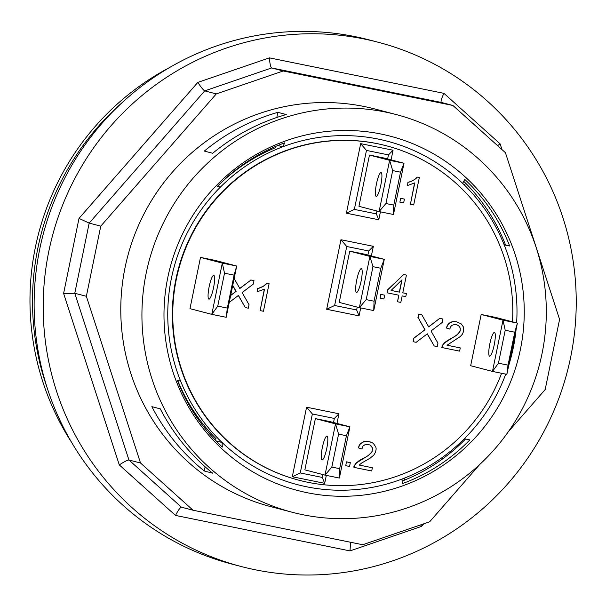 <?xml version="1.0" encoding="UTF-8"?>
<svg xmlns="http://www.w3.org/2000/svg" width="606" height="606" viewBox="0 0 606 606"><rect width="100%" height="100%" fill="white"/><g stroke="black" fill="none" stroke-linecap="round" stroke-linejoin="round"><path stroke-width="0.91" d="M214.774 439.57L216.054 438.714A177.505 174.422 -75.4 0 1 177.725 380.515M216.054 440.903L222.061 442.478L222.341 447.069A181.247 178.096 -75.4 0 1 177.429 380.454L180.58 381.03A177.505 174.422 104.6 0 0 222.061 442.478A177.505 174.422 -75.4 0 0 401.99 479.058A177.505 174.422 104.6 0 0 464.363 438.721L469.839 439.903A181.247 178.096 -75.4 0 1 402.27 483.649L401.99 479.058M275.185 146.614L275.813 147.584A177.505 174.422 -75.4 0 0 217.425 186.353L220.387 187.125L217.228 186.55A181.247 178.096 -75.4 0 1 284.797 142.804L282.76 146.788A177.505 174.422 104.6 0 0 220.387 187.125A177.505 174.422 -75.4 0 0 180.58 381.03M462.689 183.368L464.726 179.384A181.247 178.096 -75.4 0 1 509.646 245.998L504.169 244.816A177.505 174.422 104.6 0 0 462.689 183.368A177.505 174.422 -75.4 0 0 282.76 146.788L277.828 145.501M504.169 244.816A177.505 174.422 -75.4 0 1 516.623 322.9M516.085 329.49A177.505 174.422 -75.4 0 1 513.305 347.67A177.505 174.422 -75.4 0 1 508.692 365.486M505.737 374.114A177.505 174.422 -75.4 0 1 464.363 438.721M512.502 321.824A172.839 169.831 104.6 0 0 386.476 145.811L386.075 145.705A172.839 169.831 104.6 0 0 377.121 143.622A172.839 169.831 104.6 0 0 175.937 279.086A172.839 169.831 104.6 0 0 298.675 480.141L299.076 480.247A172.839 169.831 104.6 0 0 501.594 373.273M404.028 478.27L405.081 479.891A181.247 178.096 -75.4 0 1 402.111 481.081M465.575 438.986A181.247 178.096 -75.4 0 1 465.06 439.509A181.247 178.096 -75.4 0 1 405.081 479.891M465.06 439.509L464.582 438.767M504.094 244.627L505.184 244.036A181.247 178.096 -75.4 0 1 505.525 244.922L504.336 244.612M200.495 257.406L214.888 260.338L236.704 266.034L226.182 317.286L227.333 308.083L217.759 306.136L224.515 273.192L234.09 275.139L236.704 266.034L222.311 263.11L200.495 257.406L189.973 308.659L211.789 314.355L222.311 263.11L224.515 273.192M481.179 314.476L470.665 365.721L492.481 371.425L503.003 320.173L481.179 314.476L495.579 317.4L517.395 323.104L506.874 374.349L508.017 365.145L498.45 363.199L492.481 371.425L506.874 374.349M494.473 332.414A12.143 2.25 101.5 0 1 494.231 344.814A12.143 2.25 101.5 0 1 489.618 356.207A12.143 2.25 101.5 0 1 489.83 343.86A12.143 2.25 101.5 0 1 494.451 332.406A12.143 2.25 101.5 0 1 494.473 332.414M208.903 299.137A12.143 2.25 101.5 0 1 209.146 286.736A12.143 2.25 101.5 0 1 213.759 275.344A12.143 2.25 101.5 0 1 213.547 287.691A12.143 2.25 101.5 0 1 208.926 299.144A12.143 2.25 101.5 0 1 208.903 299.137M217.759 306.136L211.789 314.355L226.182 317.286M227.333 308.083L234.09 275.139M514.782 332.202L517.395 323.104L503.003 320.173L505.207 330.255L514.782 332.202L508.017 365.145M505.207 330.255L498.45 363.199M315.37 418.617L329.762 421.541L349.904 426.806L335.512 423.874L324.99 475.127L331.823 467.075L338.587 434.131L335.512 423.874L315.37 418.617L304.856 469.862L324.99 475.127L339.383 478.051L349.904 426.806L346.427 435.729L339.671 468.673L339.383 478.051M331.823 467.075L339.671 468.673M338.587 434.131L346.427 435.729M326.99 436.115A12.143 2.25 101.5 0 1 326.74 448.523A12.143 2.25 101.5 0 1 322.127 459.909A12.143 2.25 101.5 0 1 322.339 447.561A12.143 2.25 101.5 0 1 326.967 436.108A12.143 2.25 101.5 0 1 326.99 436.115M372.963 266.663L380.803 268.261L384.28 259.338L369.887 256.414L372.963 266.663L366.198 299.614L359.366 307.659L373.758 310.583L384.28 259.338L364.145 254.073L349.745 251.149L369.887 256.414L359.366 307.659L339.231 302.394L349.745 251.149M366.198 299.614L374.046 301.205L373.758 310.583M380.803 268.261L374.046 301.205M361.365 268.647A12.143 2.25 101.5 0 1 361.115 281.055A12.143 2.25 101.5 0 1 356.502 292.448A12.143 2.25 101.5 0 1 356.714 280.093A12.143 2.25 101.5 0 1 361.343 268.64A12.143 2.25 101.5 0 1 361.365 268.647M400.528 172.172L392.688 170.581L389.613 160.325L404.005 163.249L400.528 172.172L393.771 205.116L393.483 214.494L404.005 163.249L383.863 157.984L369.471 155.06L389.613 160.325L379.091 211.57L358.949 206.305L369.471 155.06M376.205 196.352A12.143 2.25 101.5 0 1 376.447 183.944A12.143 2.25 101.5 0 1 381.068 172.551A12.143 2.25 101.5 0 1 380.848 184.906A12.143 2.25 101.5 0 1 376.228 196.359A12.143 2.25 101.5 0 1 376.205 196.352M393.771 205.116L385.924 203.525L392.688 170.581M393.483 214.494L379.091 211.57L385.924 203.525M407.353 185.595L408.02 182.353L411.883 181.103L415.163 179.156L417.208 177.073L419.329 177.505L413.693 204.957L410.398 204.283L414.784 182.891L407.353 185.595L408.02 182.353M407.853 182.308L410.05 181.845M409.883 181.8L411.883 181.103M411.716 181.058L415.163 179.156M414.989 179.111L416.39 178.134M416.224 178.088L417.208 177.073M417.034 177.028L419.329 177.505M414.587 183.02L410.398 204.283M361.896 448.985L358.411 447.895L359.169 445.372L360.449 443.584L364.032 441.509L366.206 441.244L371.508 442.335L373.394 443.478L375.811 446.993L376.19 448.948L375.523 452.197L373.766 455.159L370.289 458.045L361.638 463.045L359.184 465.067L372.372 467.749L371.705 470.976L353.942 467.362L354.374 465.794L356.479 462.901L368.683 455.28L372.114 451.606L372.41 447.789L369.789 444.88L365.327 444.478L363.017 446.031L361.896 448.985L358.578 447.94L359.335 445.418L360.615 443.63L364.198 441.547L366.372 441.289L371.652 442.198M359.191 465.06L372.372 467.749M354.086 466.544L353.942 467.362M353.912 466.506L354.374 465.794M354.199 465.749L355.51 463.969M355.343 463.923L356.479 462.901M356.313 462.863L358.964 460.924M358.797 460.878L360.684 459.833M360.517 459.787L366.312 456.81M366.145 456.765L368.683 455.28M368.516 455.235L371.319 452.849M371.152 452.803L372.114 451.606M371.94 451.561L372.645 449.008M372.478 448.963L372.41 447.789M372.243 447.743L370.91 445.584M370.743 445.539L369.645 444.849M234.143 278.495L239.84 288.524L250.99 280.025L253.997 280.639L253.293 284.078L242.142 292.577L249.043 304.75L248.339 308.196L245.332 307.583L238.423 295.41L229.235 302.417M239.771 288.403L250.99 280.025M250.816 279.98L253.997 280.639M238.325 295.486L245.332 307.583M230.651 295.523L236.12 291.357L232.734 285.381M230.689 295.319L236.12 291.357M235.954 291.312L232.696 285.57M439.873 318.423L442.888 319.036L442.175 322.483L431.025 330.982L437.933 343.147L437.229 346.594L434.222 345.981L427.313 333.815L416.163 342.307L413.148 341.701L413.86 338.254L425.011 329.755L418.102 317.582L418.807 314.143L421.814 314.756L428.722 326.922L439.706 318.377L442.888 319.036M427.215 333.891L434.222 345.981M413.86 338.254L413.148 341.701M413.693 338.209L425.011 329.755M424.844 329.709L418.102 317.582M417.935 317.544L418.807 314.143M418.64 314.097L421.814 314.756M428.654 326.801L439.706 318.377M402.028 279.813L399.49 292.137L391.075 290.433L402.028 279.813M391.09 290.418L399.324 292.1L401.801 280.025M387.204 292.849L387.832 289.766L403.732 274.548L406.429 275.094L402.793 292.812L406.421 293.546L405.793 296.629L402.164 295.887L400.816 302.432L397.521 301.765L398.862 295.22L387.037 292.804L387.832 289.766M387.666 289.729L403.732 274.548M403.566 274.503L406.429 275.094M402.793 292.804L406.421 293.546M398.695 295.183L397.521 301.765M453.091 321.688L456.803 321.862L461.242 323.907L463.279 326.74L463.658 331.202L462.317 334.307L460.143 336.648L447.031 345.223L460.265 347.912L459.606 351.139L441.774 347.518L442.638 345.261L444.698 342.799L456.833 335.027L459.939 331.467L460.333 328.8L459.878 327.301L458.492 325.649L456.151 324.649L454.47 324.505L452.023 325.316L450.94 326.354L449.758 329.066L446.417 328.02L447.879 324.899L450.046 322.771L452.924 321.65L454.72 321.619M454.553 321.574L456.469 321.801M456.303 321.756L456.803 321.862M447.039 345.215L460.265 347.912M442.244 345.95L441.774 347.518M442.077 345.905L442.638 345.261M442.463 345.215L443.562 343.996M443.387 343.95L444.698 342.799M444.531 342.754L445.569 342.049M445.402 342.004L446.667 341.231M446.501 341.186L447.993 340.36M447.819 340.314L449.523 339.451M449.357 339.405L452.629 337.747M452.462 337.701L454.273 336.769M454.106 336.724L455.674 335.875M455.5 335.83L456.833 335.027M456.666 334.982L457.765 334.27M457.719 334.118L459.128 332.83M458.962 332.785L459.939 331.467M459.772 331.421L460.265 330.429M460.098 330.391L460.333 328.8M460.166 328.763L459.878 327.301M459.712 327.255L459.56 326.755M459.386 326.71L458.492 325.649M458.325 325.604L457.106 324.899M456.939 324.861L456.151 324.649M446.417 328.02L449.758 329.066M446.251 327.982L447.054 326.339M446.88 326.293L447.879 324.899M447.713 324.854L448.864 323.71M448.698 323.665L450.046 322.771M449.872 322.725L450.258 322.642M450.091 322.597L451.622 322.028M451.455 321.983L452.924 321.65M266.966 283.275L269.094 283.706L263.443 311.264L260.118 310.59L264.527 289.115L257.08 291.827L257.747 288.585L263.254 286.343L266.799 283.229L269.094 283.706M264.33 289.229L260.118 310.59M257.747 288.585L257.08 291.827M257.58 288.539L259.383 288.108M259.216 288.062L260.921 287.532M260.754 287.486L262.375 286.843M262.209 286.797L263.254 286.343M263.087 286.297L264.792 285.32M264.625 285.282L266.049 284.282M265.882 284.244L266.799 283.229M403.641 202.912L399.884 202.146L400.664 198.321L404.422 199.086L403.641 202.912M400.664 198.321L399.884 202.146M400.498 198.283L404.422 199.086M380.939 294.41L384.704 295.175L383.916 299L380.159 298.235L380.773 294.365L384.704 295.175M380.773 294.365L380.159 298.235M346.564 461.878L350.329 462.643L349.541 466.468L345.784 465.703L346.397 461.833L350.329 462.643M346.397 461.833L345.784 465.703M386.476 145.811A172.839 169.831 104.6 0 0 176.338 279.192A172.839 169.831 104.6 0 0 299.076 480.247M360.691 307.924L359.063 315.862L326.672 309.28L340.951 239.726L373.341 246.316L371.357 255.959M326.316 475.392L324.687 483.33L292.297 476.748L306.575 407.194L338.966 413.777L336.981 423.427M380.416 211.842L378.788 219.773L346.397 213.191L360.676 143.645L393.059 150.227L391.082 159.87M346.397 213.191L354.358 209.403L366.463 150.417L388.461 154.894L387.628 158.969M360.676 143.645L366.463 150.417M393.059 150.227L388.461 154.894M376.94 211.009L376.356 213.873L354.358 209.403M378.788 219.773L376.356 213.873M306.575 407.194L312.363 413.974L334.36 418.443L333.527 422.526M338.966 413.777L334.36 418.443M322.846 474.566L322.256 477.43L300.258 472.953L312.363 413.974M324.687 483.33L322.256 477.43M292.297 476.748L300.258 472.953M373.341 246.316L368.736 250.982L367.903 255.058M357.222 307.098L356.631 309.961L334.633 305.492L346.738 246.506L368.736 250.982M359.063 315.862L356.631 309.961M326.672 309.28L334.633 305.492M340.951 239.726L346.738 246.506M463.742 181.3A181.247 178.096 -75.4 0 1 465.923 183.474L464.082 184.716M465.923 183.474A181.247 178.096 -75.4 0 1 505.184 244.036M160.249 408.845A205.532 201.965 104.6 0 0 212.645 473.188L204.252 470.991A205.532 201.965 -75.4 0 1 151.856 406.656L160.249 408.845M479.778 464.431L429.654 521.796L362.729 544.733L193.041 510.229L140.524 463.014L86.363 296.289L100.763 226.136L216.289 93.907L283.214 70.978L452.902 105.474L505.419 152.689L559.58 319.415L545.18 389.567L508.26 431.828M396.089 114.526L374.94 108.997A205.532 201.965 104.6 0 0 125.048 267.617A205.532 201.965 104.6 0 0 271.003 506.707L292.145 512.237A205.532 201.965 -75.4 0 1 148.72 262.315A205.532 201.965 -75.4 0 1 396.089 114.526A205.532 201.965 -75.4 0 1 542.037 353.616A205.532 201.965 -75.4 0 1 292.145 512.237M501.988 149.599L500.124 143.864L443.933 93.347L269.42 57.865L197.821 82.401L79.007 218.395L63.607 293.448L119.299 464.916L175.498 515.426L350.003 550.907L350.556 542.256M350.003 550.907L421.609 526.372L420.662 524.879M500.124 143.864L497.594 145.652M443.933 93.347C441.577 98.278 440.668 101.285 441.191 102.376L452.902 105.474M269.42 57.865C269.844 63.744 270.579 67.099 271.632 67.948L283.214 70.978M197.821 82.401C201.078 87.302 203.374 90.127 204.707 90.885L216.289 93.907M79.007 218.395L89.18 223.114L100.763 226.136M63.607 293.448L74.78 293.259L86.363 296.289M119.299 464.916C124.23 461.689 127.442 460.052 128.942 459.992L140.524 463.014M175.498 515.426C178.179 510.244 180.156 507.502 181.444 507.199L193.041 510.229M364.191 39.004A270.935 266.223 -75.4 0 1 378.22 42.261A270.935 266.223 -75.4 0 1 567.284 371.705A270.935 266.223 -75.4 0 1 241.211 566.519A270.935 266.223 -75.4 0 1 50.381 244.188A270.935 266.223 -75.4 0 1 364.191 39.004M378.22 42.261L369.16 39.89A270.935 266.223 104.6 0 0 355.124 36.633A270.935 266.223 104.6 0 0 41.322 241.817A270.935 266.223 104.6 0 0 232.143 564.148L241.211 566.519M212.706 153.265L204.32 151.076A205.532 201.965 -75.4 0 1 277.874 112.345L286.267 114.534A205.532 201.965 104.6 0 0 212.706 153.265M47.321 388.325A260.656 256.126 -75.4 0 1 121.942 102.808M276.821 117.481L277.874 112.345M204.252 470.991L205.116 466.787M509.646 245.998L505.525 244.922M520.448 349.223A183.11 179.929 -75.4 0 1 224.069 450.788A183.11 179.929 -75.4 0 1 287.835 140.122A183.11 179.929 -75.4 0 1 520.448 349.223M71.508 442.228A260.656 256.126 -75.4 0 1 169.407 67.622M421.609 526.372L423.874 523.781M181.467 507.207L128.942 459.992L74.78 293.259L89.18 223.114L204.707 90.885L271.632 67.948L441.32 102.444"/></g></svg>
